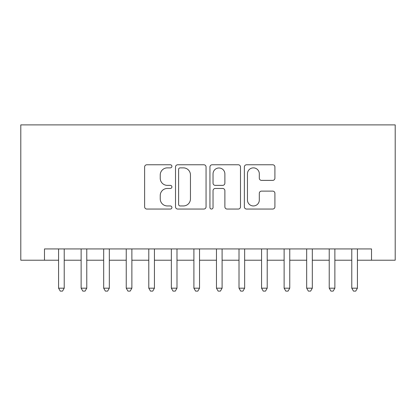 <?xml version="1.0" encoding="UTF-8"?>
<svg xmlns="http://www.w3.org/2000/svg" width="416" height="416" viewBox="0 0 416 416"><rect width="100%" height="100%" fill="white"/><g stroke="black" fill="none" stroke-linecap="round" stroke-linejoin="round"><path stroke-width="0.62" d="M171.912 166.322A1.55 1.55 0 0 0 170.362 164.772L146.843 164.772A2.215 2.215 0 0 0 144.628 166.988L144.628 206.835A2.215 2.215 0 0 0 146.843 209.05L170.362 209.05A1.55 1.55 0 0 0 171.912 207.501A1.55 1.55 0 0 0 170.362 205.951L167.32 205.951A7.082 7.082 0 0 1 160.238 198.869L160.238 195.546A7.082 7.082 0 0 1 167.32 188.464L170.362 188.464A1.55 1.55 0 0 0 171.912 186.914A1.55 1.55 0 0 0 170.362 185.364L167.32 185.364A7.082 7.082 0 0 1 160.238 178.277L160.238 174.959A7.082 7.082 0 0 1 167.32 167.872L170.362 167.872A1.55 1.55 0 0 0 171.912 166.322M272.698 180.383A2.215 2.215 0 0 0 274.914 178.168L274.914 166.988A2.215 2.215 0 0 0 272.698 164.772L246.579 164.772A2.215 2.215 0 0 0 244.364 166.988L244.364 206.835A2.215 2.215 0 0 0 246.579 209.05L272.698 209.05A2.215 2.215 0 0 0 274.914 206.835L274.914 193.331A2.215 2.215 0 0 0 272.698 191.116L261.518 191.116A2.215 2.215 0 0 0 259.308 193.331L259.308 200.028A5.923 5.923 0 0 1 253.386 205.951A5.923 5.923 0 0 1 247.463 200.028L247.463 173.794A5.923 5.923 0 0 1 253.386 167.872A5.923 5.923 0 0 1 259.308 173.794L259.308 178.168A2.215 2.215 0 0 0 261.518 180.383L272.698 180.383M44.481 260.213L44.481 248.934L371.519 248.934L371.519 260.213L395.2 260.213L395.2 124.888L20.8 124.888L20.8 260.213L58.578 260.213M206.06 166.988A2.215 2.215 0 0 0 203.85 164.772L177.726 164.772A2.215 2.215 0 0 0 175.51 166.988L175.51 206.835A2.215 2.215 0 0 0 177.726 209.05L203.85 209.05A2.215 2.215 0 0 0 206.06 206.835L206.06 166.988M212.15 164.772L238.274 164.772A2.215 2.215 0 0 1 240.49 166.988L240.49 206.835A2.215 2.215 0 0 1 238.274 209.05L227.094 209.05A2.215 2.215 0 0 1 224.879 206.835L224.879 190.674A2.215 2.215 0 0 0 222.669 188.464L215.249 188.464A2.215 2.215 0 0 0 213.039 190.674L213.039 207.501A1.55 1.55 0 0 1 211.489 209.05A1.55 1.55 0 0 1 209.94 207.501L209.94 166.988A2.215 2.215 0 0 1 212.15 164.772M64.215 260.213L81.13 260.213M86.772 260.213L103.688 260.213M109.325 260.213L126.24 260.213M131.877 260.213L148.793 260.213M154.435 260.213L171.35 260.213M176.987 260.213L193.903 260.213M199.54 260.213L216.46 260.213M222.097 260.213L239.013 260.213M244.65 260.213L261.565 260.213M267.207 260.213L284.123 260.213M289.76 260.213L306.675 260.213M312.312 260.213L329.228 260.213M334.87 260.213L351.785 260.213M357.422 260.213L371.519 260.213M180.159 167.872A1.55 1.55 0 0 0 178.61 169.421L178.61 204.402A1.55 1.55 0 0 0 180.159 205.951L183.373 205.951A7.082 7.082 0 0 0 190.455 198.869L190.455 174.959A7.082 7.082 0 0 0 183.373 167.872L180.159 167.872M224.879 173.904A5.923 5.923 0 0 0 218.956 167.986A5.923 5.923 0 0 0 213.039 173.904L213.039 183.149A2.215 2.215 0 0 0 215.249 185.364L222.669 185.364A2.215 2.215 0 0 0 224.879 183.149L224.879 173.904M64.215 248.934L64.215 288.179L58.578 288.179L58.578 248.934M64.215 288.179L62.525 291.112L60.268 291.112L58.578 288.179M86.772 248.934L86.772 288.179L81.13 288.179L81.13 248.934M86.772 288.179L85.077 291.112L82.826 291.112L81.13 288.179M109.325 248.934L109.325 288.179L103.688 288.179L103.688 248.934M109.325 288.179L107.635 291.112L105.378 291.112L103.688 288.179M131.877 248.934L131.877 288.179L126.24 288.179L126.24 248.934M131.877 288.179L130.187 291.112L127.93 291.112L126.24 288.179M154.435 248.934L154.435 288.179L148.793 288.179L148.793 248.934M154.435 288.179L152.74 291.112L150.488 291.112L148.793 288.179M176.987 248.934L176.987 288.179L171.35 288.179L171.35 248.934M176.987 288.179L175.297 291.112L173.04 291.112L171.35 288.179M199.54 248.934L199.54 288.179L193.903 288.179L193.903 248.934M199.54 288.179L197.85 291.112L195.593 291.112L193.903 288.179M222.097 248.934L222.097 288.179L216.46 288.179L216.46 248.934M222.097 288.179L220.407 291.112L218.15 291.112L216.46 288.179M244.65 248.934L244.65 288.179L239.013 288.179L239.013 248.934M244.65 288.179L242.96 291.112L240.703 291.112L239.013 288.179M267.207 248.934L267.207 288.179L261.565 288.179L261.565 248.934M267.207 288.179L265.512 291.112L263.26 291.112L261.565 288.179M289.76 248.934L289.76 288.179L284.123 288.179L284.123 248.934M289.76 288.179L288.07 291.112L285.813 291.112L284.123 288.179M312.312 248.934L312.312 288.179L306.675 288.179L306.675 248.934M312.312 288.179L310.622 291.112L308.365 291.112L306.675 288.179M334.87 248.934L334.87 288.179L329.228 288.179L329.228 248.934M334.87 288.179L333.174 291.112L330.923 291.112L329.228 288.179M357.422 248.934L357.422 288.179L351.785 288.179L351.785 248.934M357.422 288.179L355.732 291.112L353.475 291.112L351.785 288.179"/></g></svg>
